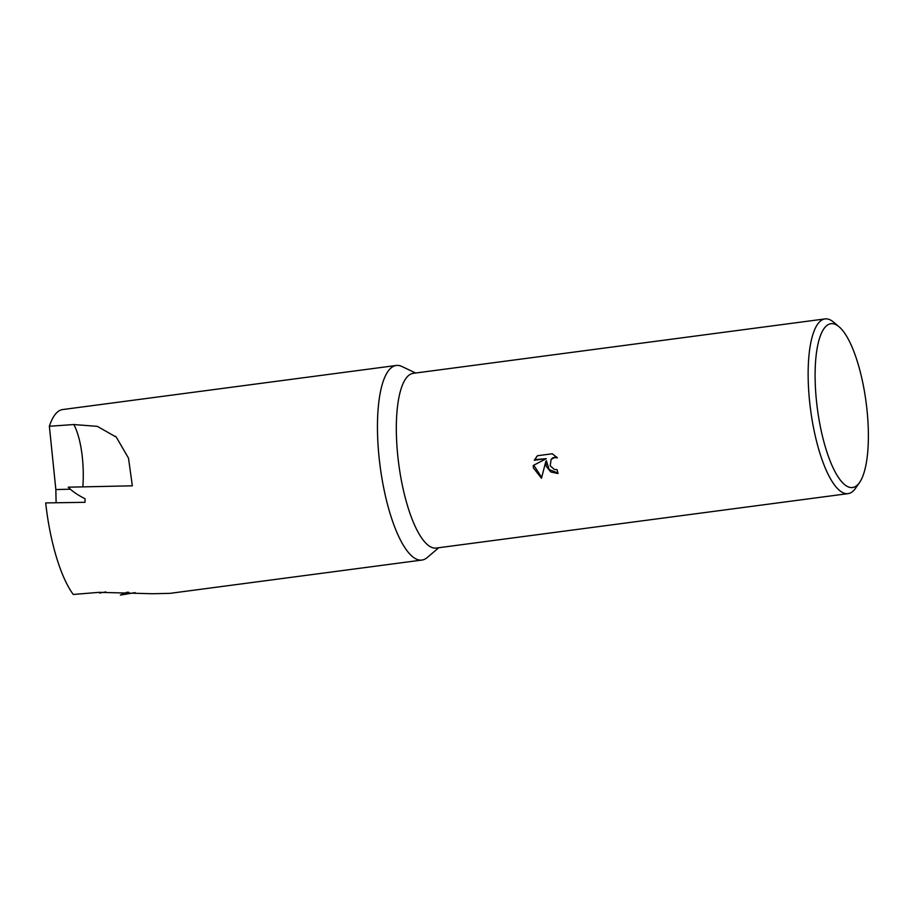 <?xml version="1.0" encoding="UTF-8"?>
<svg xmlns="http://www.w3.org/2000/svg" width="914" height="914" viewBox="0 0 914 914"><rect width="100%" height="100%" fill="white"/><g stroke="black" fill="none" stroke-linecap="round" stroke-linejoin="round"><path stroke-width="1.37" d="M859.617 482.409L855.595 488.213A88.121 26.209 -97.5 0 1 848.078 493.629L436.264 548.057A88.121 26.209 -97.5 0 1 402.343 485.311A88.121 26.209 -97.5 0 1 413.174 373.346L824.988 318.917A88.121 26.209 -97.5 0 1 833.659 322.196L839.052 326.766A82.614 24.564 -97.5 0 1 862.736 382.509A82.614 24.564 -97.5 0 1 859.617 482.409A82.614 24.564 -97.5 0 1 820.761 428.666A82.614 24.564 -97.5 0 1 817.23 347.868A82.614 24.564 -97.5 0 1 839.052 326.766M438.743 547.726L427.181 557.586A98.141 29.179 -97.5 0 1 421.948 560.053A98.141 29.179 -97.5 0 1 384.154 490.178A98.141 29.179 -97.5 0 1 396.23 365.474A98.141 29.179 -97.5 0 1 401.92 366.503L415.653 373.015M546.218 466.3L545.829 461.376L541.488 478.251L533.445 467.979L533.205 465.5L546.275 458.679L534.267 460.256L537.478 455.732L552.284 453.767L557.391 457.857L554.592 457.56L551.142 459.354L550.194 465.774L554.238 469.408L557.106 469.67A88.121 26.209 82.5 0 0 558.008 473.543L550.868 472.024L546.218 466.3M848.078 493.629A88.121 26.209 -97.5 0 1 814.157 430.882A88.121 26.209 -97.5 0 1 824.988 318.917M421.948 560.053L169.935 593.357L152.352 593.734L99.135 592.341L73.269 594.454A98.141 29.179 -97.5 0 1 50.636 534.256A98.141 29.179 -97.5 0 1 45.7 502.917L84.956 502.323L85.082 498.747C77.747 495.08 72.137 491.229 68.23 487.185L132.347 485.814L128.497 458.131L116.318 437.166L97.341 426.358L73.828 424.542A55.103 17.709 -91.4 0 1 82.854 486.865M56.097 502.746L55.845 489.55L49.367 426.255A98.141 29.179 -97.5 0 1 62.7 409.552L396.23 365.474M49.367 426.255L73.828 424.542M557.883 472.995L549.154 469.59L546.389 460.759L545.829 461.376M551.142 459.354L552.947 457.72L556.569 456.931M536.929 456.269L534.827 459.639L546.275 458.679M533.765 465.215L541.682 477.439M534.827 459.639L534.267 460.256M135.135 592.615L120.362 595.083L127.286 592.146M105.864 591.918L99.603 593.06L99.329 592.318M128.657 592.215L120.362 595.083M115.358 436.218A73.474 65.785 135.6 0 1 116.364 437.212M55.845 489.55L70.321 489.196"/></g></svg>
